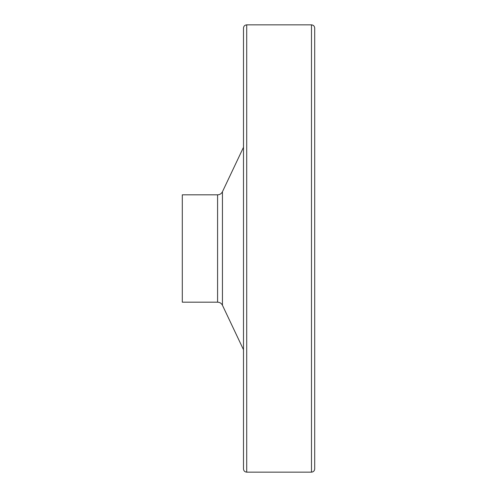 <?xml version="1.0" encoding="UTF-8"?>
<svg xmlns="http://www.w3.org/2000/svg" width="497" height="497" viewBox="0 0 497 497"><rect width="100%" height="100%" fill="white"/><g stroke="black" fill="none" stroke-linecap="round" stroke-linejoin="round"><path stroke-width="0.75" d="M217.587 194.824L182.3 194.824L182.3 302.176L217.587 302.176L217.587 194.824C219.798 194.737 221.413 193.712 222.439 191.755L243.493 147.292M217.587 302.176C219.798 302.263 221.413 303.288 222.439 305.245L243.493 349.708M311.482 472.15L246.711 472.15C244.754 471.957 243.679 470.889 243.493 468.932L243.493 28.068C243.679 26.111 244.754 25.043 246.711 24.85L311.482 24.85C313.433 25.043 314.508 26.111 314.7 28.068L314.7 468.932C314.508 470.889 313.433 471.957 311.482 472.15L311.482 24.85M222.439 305.245L222.439 191.755M246.711 472.15L246.711 24.85"/></g></svg>
